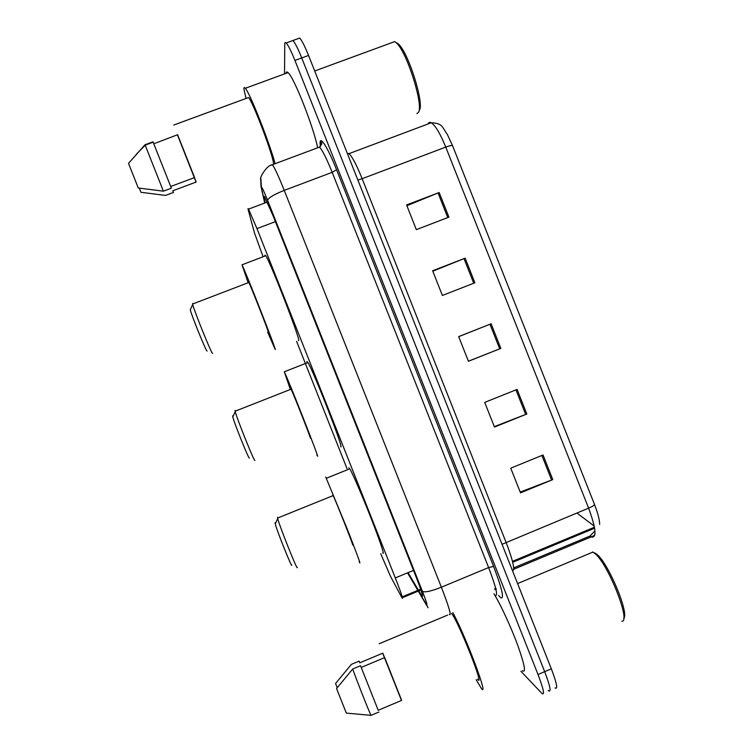 <?xml version="1.0" encoding="UTF-8"?>
<svg xmlns="http://www.w3.org/2000/svg" width="753" height="753" viewBox="0 0 753 753"><rect width="100%" height="100%" fill="white"/><g stroke="black" fill="none" stroke-linecap="round" stroke-linejoin="round"><path stroke-width="1.13" d="M380.754 553.803L390.459 576.28L402.177 598.221C403.316 599.332 401.029 592.564 395.306 577.918L256.971 228.62L248.556 209.118C247.925 208.073 247.841 208.43 248.321 210.209L254.439 232.818L262.806 255.992M296.597 341.335L346.973 468.526M419.026 591.218L422.113 596.32C423.534 597.402 421.398 590.597 415.684 575.894L273.226 216.149L264.567 196.768C263.851 195.742 263.691 196.147 264.105 198.001L265.188 202.849M284.521 73.916L284.756 44.107C284.785 42.507 285.246 42.13 286.168 42.977C288.211 45.152 291.129 50.969 294.931 60.438L538.009 674.5C543.534 689.014 544.871 695.358 542.019 693.532L520.907 671.262M291.467 41.048L292.898 40.521C294.997 42.676 297.943 48.484 301.746 57.943L544.673 671.657C550.179 686.162 551.469 692.525 548.523 690.736L548.222 690.445M408.079 572.638L418.395 590.145M286.168 42.977L292.898 40.521C294.997 42.676 297.943 48.484 301.746 57.943L544.673 671.657C550.179 686.162 551.469 692.525 548.523 690.736M495.192 588.102L494.712 589.627M406.874 205.72L439.168 192.514L406.573 204.957L416.343 229.646L448.91 217.128L439.168 192.514M432.787 271.193L465.147 258.157L432.627 270.779L442.397 295.468L474.889 282.77L465.147 258.157M543.035 455L510.75 468.178L520.511 492.848L552.768 479.595L543.035 455M520.201 492.067L552.768 479.595M517.076 389.405L484.716 402.394L494.476 427.064L526.818 413.999L517.076 389.405M494.307 426.64L526.818 413.999M458.699 336.657L491.116 323.79L458.671 336.6L468.441 361.271L500.849 348.394L491.116 323.79M468.413 361.195L500.849 348.394M452.562 145.696C451.866 145.225 449.597 145.687 445.757 147.099C440.251 133.629 435.422 125.516 431.262 122.758C443.046 123.285 442.152 127.455 447.226 134.222L452.562 145.696L594.522 504.501C597.816 512.972 599.539 519.589 599.699 524.333M298.132 38.619L299.628 38.074C301.774 40.21 304.749 45.999 308.551 55.458L551.328 668.805C556.825 683.31 558.058 689.692 555.027 687.941M576.911 513.009L594.211 526.083M594.654 552.824L597.101 554.519C608.546 563.583 629.527 613.808 623.71 618.373M592.555 551.921L595.105 553.69C608.189 564.091 631.249 622.317 621.846 621.206M452.845 612.603C466.295 637.593 489.657 700.102 481.195 688.186L476.178 679.724M493.968 593.788C500.604 604.48 511.099 627.164 517.838 645.556C524.756 665.097 526.234 673.474 522.281 670.669M382.684 653.209L401.471 700.441M451.536 613.45C458.078 620.528 485.713 690.294 477.553 679.14M337.212 687.677L335.556 683.498L351.387 664.372L359.096 661.143L359.765 662.828L382.806 653.162L384.576 657.633M359.84 662.8L359.096 661.143M361.233 667.44L378.213 710.305L401.65 700.365L384.708 657.576L361.233 667.44L360.555 665.727L378.213 710.305M495.399 588.987L496.396 588.931M360.555 665.727L352.705 669.022L336.572 688.515L346.324 713.11L371.06 715.35L378.891 712.027M352.705 669.022C357.016 681.277 369.874 713.75 371.06 715.35M275.099 522.704L275.259 523.9C276.925 530.912 292.512 569.701 291.759 564.966M277.575 517.264L277.688 518.582C279.721 526.761 298.282 572.995 297.219 567.263M352.517 544.635C355.171 549.822 336.064 501.347 333.174 495.587L332.835 494.928L332.967 495.672M325.757 477.063L346.898 528.201C355.651 550.396 361.299 565.719 359.595 562.5L359.181 561.672M348.808 467.792L349.816 468.799C352.668 473.524 362.447 496.208 371.107 518.328C379.794 540.503 384.962 555.987 382.788 552.966M233.101 416.371L232.677 415.844L232.809 416.993C234.343 423.487 249.177 460.187 249.384 458.012M235.557 411.044L235.068 410.385L235.247 411.712C237.129 419.289 254.778 463.039 254.862 460.347M310.368 438.227C311.78 440.345 293.755 394.506 291.082 389.188L290.677 388.501L290.874 389.263M290.103 388.727L284.295 371.784C288.888 380.886 320.354 460.958 317.446 456.092L316.815 454.916M307.092 362.842L306.951 361.478L307.921 362.522C313.596 371.173 344.723 451.188 340.733 446.774M190.537 309.201L190.264 309.803C191.667 315.789 205.917 350.851 206.99 351.02L207.094 351.058M192.984 303.883L192.683 303.412L192.683 304.504C194.415 311.497 211.358 353.308 212.487 353.392L212.619 353.336M268.143 331.791L268.209 331.772C268.482 331.085 251.314 287.335 248.857 282.469L248.509 282.027L248.659 282.544M247.972 282.234L242.005 264.802C246.231 273.16 276.219 349.646 275.287 349.646L267.588 332.007M265.009 256.029L264.868 255.201L265.8 255.728C271.052 263.672 300.635 340.121 298.659 340.535L298.461 340.61M395.767 42.328L398.422 43.994C408.371 52.578 424.259 102.982 419.477 110.089M391.588 42.752L394.713 41.603L396.492 42.987C406.865 51.957 423.553 104.827 418.564 112.178L416.917 113.618M246.043 98.474L244.01 89.56C243.765 87.348 244.198 86.924 245.318 88.289C249.94 93.099 269.461 142.515 275.109 163.693M285.961 73.389C286.149 71.77 286.837 71.516 288.032 72.627C293.868 76.975 313.295 126.212 317.681 147.776M177.426 134.787L196.072 182.085M247.492 97.937L248.565 97.542C253.309 102.455 274.148 158.158 273.565 164.201L273.565 164.276M194.443 177.623L196.194 182.038L172.766 190.782L173.435 192.467L172.842 190.754M139.314 188.165L140.943 192.288L163.514 195.178L165.604 195.394L173.435 192.467M177.604 134.721L153.772 143.776L170.705 186.471L194.585 177.576L177.604 134.721L153.772 143.776M153.697 143.531L153.01 141.809L145.018 144.755L128.509 163.354L138.279 187.996L163.401 191.168L171.383 188.194L170.705 186.471M145.018 144.755L163.401 191.168M153.01 141.809L171.383 188.194M420.654 589.204L402.234 596.856M413.501 570.398L395.306 577.918M275.4 221.636L256.971 228.62M418.649 591.378L426.678 604.951C427.685 605.76 426.264 601.223 422.433 591.35L267.569 200.279C263.606 190.443 261.526 186.142 261.329 187.384L264.792 202.999M271.278 165.152L272.417 164.7C274.845 168.164 278.789 176.729 284.248 190.377L441.38 587.208C449.108 607.247 451.744 616.34 449.277 614.495M320.354 146.468L320.185 144.2C319.159 134.043 327.536 146.713 336.582 169.754L493.601 566.435L488.622 567.555L441.38 587.208C431.102 591.237 424.786 592.62 422.433 591.35M260.849 178.263L261.489 188.259M493.601 566.435C502.166 589.015 504.501 599.444 500.613 597.722L498.571 595.472M495.013 595.341C498.354 596.818 496.227 587.556 488.622 567.555L332.177 172.333C326.698 158.751 322.491 150.336 319.526 147.089C321.766 144.454 322.359 142.901 321.305 142.43C320.91 141.216 320.59 141.978 320.364 144.717L320.43 146.402M538.009 674.5L551.328 668.805M294.931 60.438L308.551 55.458M267.569 200.279C268.435 197.775 273.998 194.472 284.248 190.377L332.177 172.333L336.582 169.754M407.712 572.788L418.019 590.305M320.185 144.2L320.364 144.717M426.189 604.198L427.986 607.577M422.395 594.832L421.407 595.246M265.094 197.634L264.105 198.001M357.873 180.061L362.146 178.706L506.082 542.367C512.981 560.514 515.137 570.012 512.548 570.84M347.312 153.377L349.053 153.621C352.291 156.756 356.649 165.123 362.146 178.706L445.757 147.099L588.611 508.162C592.376 506.553 594.343 505.329 594.522 504.501M513.687 567.875L589.985 536.061L591.811 537.162C596.894 537.51 595.83 527.844 588.611 508.162L502.044 544.297M589.985 536.061L594.945 530.884M347.622 154.167L431.262 122.758C429.747 121.958 428.664 122.362 428.024 123.972M594.437 527.222L512.473 561.343M489.968 324.242L499.71 348.846M515.937 389.856L525.669 414.461M541.896 455.471L551.629 480.056M463.999 258.608L473.741 283.213M438.03 192.966L447.762 217.57M420.927 590.013L402.46 597.684M267.287 202.058L248.556 209.118M319.526 147.089L272.417 164.7C266.195 165.321 259.324 178.499 260.698 179.233L261.027 186.556L264.708 203.028M407.542 572.864L417.83 590.38M418.461 591.453L427.007 605.977M427.648 607.059L428.099 607.756M422.584 595.727L421.887 596.009M594.757 535.392L513.687 569.277M299.628 38.074L292.898 40.521M594.606 528.201L512.718 562.303M597.101 554.519L595.105 553.69M517.593 583.584L592.893 552.081M379.164 643.749L447.602 615.097M275.259 523.9L277.688 518.582M277.556 518.073L333.174 495.587M326.378 478.24L349.816 468.799M232.809 416.993L235.247 411.712M235.115 411.213L291.082 389.188M284.295 371.784L307.921 362.522M190.264 309.803L192.683 304.504M192.561 304.043L248.857 282.469M242.005 264.802L265.8 255.728M398.422 43.994L396.492 42.987M314.698 70.989L394.713 41.603M245.318 88.289L288.032 72.627M173.811 125.017L248.565 97.542M136.415 154.139L145.16 145.282M145.122 145.141L153.132 142.195"/></g></svg>
